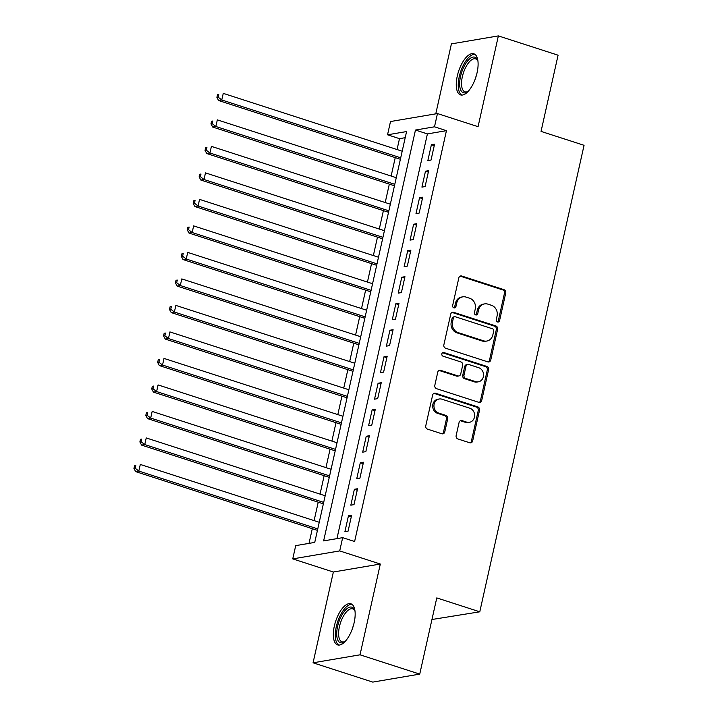 <?xml version="1.0" encoding="UTF-8"?>
<svg xmlns="http://www.w3.org/2000/svg" width="718" height="718" viewBox="0 0 718 718"><rect width="100%" height="100%" fill="white"/><g stroke="black" fill="none" stroke-linecap="round" stroke-linejoin="round"><path stroke-width="1.08" d="M497.502 321.96A1.903 1.687 80.4 0 0 499.557 320.677L505.732 293.025A2.719 2.405 80.4 0 0 503.973 289.668L461.764 276.026A2.719 2.405 80.4 0 0 458.838 277.875L452.654 305.518A1.903 1.687 80.4 0 0 454.62 307.923A1.903 1.687 80.4 0 0 455.939 306.577L456.738 302.996A8.697 7.701 80.4 0 1 462.787 296.848A8.697 7.701 80.4 0 1 466.108 297.099L469.626 298.239A8.697 7.701 80.4 0 1 475.262 308.982L474.463 312.563A1.903 1.687 80.4 0 0 476.429 314.969A1.903 1.687 80.4 0 0 477.748 313.622L478.547 310.05A8.697 7.701 80.4 0 1 484.596 303.894A8.697 7.701 80.4 0 1 487.908 304.145L491.426 305.285A8.697 7.701 80.4 0 1 497.071 316.037L496.273 319.609A1.903 1.687 80.4 0 0 497.502 321.96M497.574 321.987A1.903 1.687 80.4 0 0 498.283 320.892L504.467 293.24A2.719 2.405 80.4 0 0 502.699 289.884L460.498 276.242A2.719 2.405 80.4 0 0 460.112 276.161M453.955 307.887A1.903 1.687 80.4 0 0 454.673 306.792L455.472 303.22L456.738 302.996M475.765 314.933A1.903 1.687 80.4 0 0 476.483 313.838L477.282 310.266L478.547 310.05M354.145 622.668A21.603 9.119 -72.1 0 0 350.887 603.793A21.603 9.119 -72.1 0 0 334.346 626.033A21.603 9.119 -72.1 0 0 337.604 644.899A21.603 9.119 -72.1 0 0 354.145 622.668M477.084 72.671A21.603 9.119 -72.1 0 0 473.826 53.796A21.603 9.119 -72.1 0 0 457.285 76.036A21.603 9.119 -72.1 0 0 460.543 94.902A21.603 9.119 -72.1 0 0 477.084 72.671M456.145 435.593A2.719 2.405 80.4 0 0 457.904 438.958L469.743 442.782A2.719 2.405 80.4 0 0 472.668 440.942L479.534 410.238A2.719 2.405 80.4 0 0 477.775 406.882L435.566 393.24A2.719 2.405 80.4 0 0 432.64 395.079L425.774 425.783A2.719 2.405 80.4 0 0 427.542 429.14L441.839 433.762A2.719 2.405 80.4 0 0 444.765 431.922L447.709 418.782A2.719 2.405 80.4 0 0 445.941 415.426L438.851 413.128A7.27 6.435 80.4 0 1 433.941 405.688A7.27 6.435 80.4 0 1 439.183 399.002A7.27 6.435 80.4 0 1 441.956 399.208L469.743 408.192A7.27 6.435 80.4 0 1 474.652 415.632A7.27 6.435 80.4 0 1 469.41 422.319A7.27 6.435 80.4 0 1 466.637 422.112L462.006 420.613A2.719 2.405 80.4 0 0 459.08 422.453L456.145 435.593M342.666 537.656L339.704 550.912L292.747 558.891L295.708 545.635L314.744 542.404L406.576 131.556L387.541 134.796L390.502 121.539L437.459 113.561L434.498 126.808L415.462 130.048L323.63 540.896L342.666 537.656L354.611 541.516L446.443 130.676L434.498 126.808M437.459 113.561L478.071 126.682L498.364 35.9L558.083 55.196L541.049 131.403L584.057 145.305L479.777 611.808L436.777 597.914L419.743 674.112L360.023 654.816L380.316 564.034L339.704 550.912M487.836 361.872A2.719 2.405 80.4 0 0 490.762 360.023L497.619 329.32A2.719 2.405 80.4 0 0 495.86 325.963L453.65 312.321A2.719 2.405 80.4 0 0 450.724 314.17L443.859 344.864A2.719 2.405 80.4 0 0 445.627 348.23L487.836 361.872M488.581 369.779L481.715 400.482A2.719 2.405 80.4 0 1 478.789 402.322L436.58 388.689A2.719 2.405 80.4 0 1 434.821 385.324L437.756 372.184A2.719 2.405 80.4 0 1 440.681 370.344L457.797 375.873A2.719 2.405 80.4 0 0 460.723 374.033L462.67 365.318A2.719 2.405 80.4 0 0 460.911 361.953L443.087 356.2A1.903 1.687 80.4 0 1 443.904 352.556L486.813 366.422A2.719 2.405 80.4 0 1 488.581 369.779L487.307 369.994L480.45 400.698L481.715 400.482M419.743 674.112L372.786 682.1L313.066 662.804L360.023 654.816M498.364 35.9L451.407 43.888L435.772 113.848M431.024 160.069L434.578 144.165L431.401 144.704L427.847 160.608L431.024 160.069M425.092 186.572L428.655 170.669L425.478 171.207L421.924 187.111L425.092 186.572M419.168 213.075L422.722 197.181L419.554 197.719L416 213.623L419.168 213.075M413.245 239.588L416.799 223.684L413.631 224.222L410.077 240.126L413.245 239.588M407.321 266.091L410.875 250.187L407.707 250.726L404.153 266.629L407.321 266.091M401.398 292.594L404.952 276.69L401.775 277.238L398.221 293.141L401.398 292.594M395.474 319.106L399.029 303.202L395.851 303.741L392.297 319.645L395.474 319.106M389.551 345.609L393.105 329.706L389.928 330.244L386.374 346.148L389.551 345.609M383.618 372.112L387.181 356.209L384.004 356.756L380.45 372.66L383.618 372.112M377.695 398.625L381.249 382.721L378.081 383.259L374.527 399.163L377.695 398.625M371.771 425.128L375.326 409.224L372.157 409.763L368.603 425.666L371.771 425.128M365.848 451.631L369.402 435.727L366.234 436.266L362.68 452.169L365.848 451.631M359.924 478.143L363.479 462.239L360.301 462.778L356.747 478.682L359.924 478.143M354.001 504.646L357.555 488.743L354.378 489.281L350.824 505.185L354.001 504.646M446.443 130.676L427.407 133.907L336.939 538.626M348.454 515.784L344.9 531.688L348.077 531.149L351.632 515.246L348.454 515.784L351.299 516.709M405.212 137.685L399.486 138.655L397.054 149.532M395.25 157.619L391.13 176.036M389.327 184.122L385.207 202.539M383.403 210.625L379.284 229.051M377.48 237.137L373.36 255.554M371.547 263.641L367.436 282.057M365.624 290.144L361.513 308.569M359.7 316.656L355.581 335.073M353.777 343.159L349.657 361.576M347.853 369.662L343.734 388.088M341.93 396.174L337.81 414.591M336.006 422.678L331.887 441.094M330.074 449.181L325.963 467.606M324.15 475.693L320.04 494.11M318.227 502.196L314.107 520.613M312.303 528.699L309.027 543.373M431.949 619.508L479.777 611.808M380.316 564.034L333.358 572.013L313.066 662.804M333.358 572.013L292.747 558.891M399.486 138.655L387.541 134.796M427.407 133.907L415.462 130.048M431.401 144.704L434.246 145.619M425.478 171.207L428.323 172.132M419.554 197.719L422.399 198.635M413.631 224.222L416.476 225.138M407.707 250.726L410.552 251.65M401.775 277.238L404.629 278.153M395.851 303.741L398.696 304.656M389.928 330.244L392.773 331.169M384.004 356.756L386.849 357.672M378.081 383.259L380.926 384.175M372.157 409.763L375.002 410.687M366.234 436.266L369.079 437.19M360.301 462.778L363.155 463.693M354.378 489.281L357.223 490.206M484.596 303.894L483.322 304.109A8.697 7.701 80.4 0 0 477.282 310.266M462.787 296.848L461.512 297.064A8.697 7.701 80.4 0 0 455.472 303.22M488.222 361.953A2.719 2.405 80.4 0 0 489.488 360.239L496.353 329.535A2.719 2.405 80.4 0 0 494.585 326.178L452.385 312.536A2.719 2.405 80.4 0 0 451.999 312.447M493.697 331.124A1.903 1.687 80.4 0 0 492.467 328.772L455.418 316.8A1.903 1.687 80.4 0 0 453.363 318.092L452.519 321.861A8.697 7.701 80.4 0 0 458.165 332.613L483.492 340.799A8.697 7.701 80.4 0 0 486.813 341.05A8.697 7.701 80.4 0 0 492.853 334.893L493.697 331.124M454.691 316.746L453.417 316.961A1.903 1.687 80.4 0 0 452.098 318.307L453.363 318.092M486.813 341.05L485.539 341.265A8.697 7.701 80.4 0 1 482.218 341.014L456.899 332.829A8.697 7.701 80.4 0 1 451.254 322.077L452.098 318.307M479.175 402.412A2.719 2.405 80.4 0 0 480.45 400.698M458.838 375.954L457.563 376.169A2.719 2.405 80.4 0 1 456.531 376.088L439.416 370.56A2.719 2.405 80.4 0 0 439.03 370.47M487.307 369.994A2.719 2.405 80.4 0 0 485.547 366.638L442.638 352.771A1.903 1.687 80.4 0 0 442.566 352.753M475.558 381.617A7.27 6.435 80.4 0 0 478.332 381.823A7.27 6.435 80.4 0 0 483.573 375.137A7.27 6.435 80.4 0 0 478.673 367.697L468.881 364.529A2.719 2.405 80.4 0 0 465.955 366.377L464.007 375.092A2.719 2.405 80.4 0 0 465.776 378.449L475.558 381.617L474.293 381.832A7.27 6.435 80.4 0 0 477.066 382.039L478.332 381.823M467.849 364.457L466.574 364.672A2.719 2.405 80.4 0 0 464.69 366.593L465.955 366.377M474.293 381.832L464.501 378.664A2.719 2.405 80.4 0 1 462.742 375.308L464.69 366.593M469.41 422.319L468.145 422.534A7.27 6.435 80.4 0 1 465.363 422.328L460.732 420.829A2.719 2.405 80.4 0 0 460.346 420.739M439.183 399.002L437.917 399.217A7.27 6.435 80.4 0 0 432.676 405.903A7.27 6.435 80.4 0 0 437.576 413.344L438.851 413.128M442.225 433.851A2.719 2.405 80.4 0 0 443.5 432.137L446.434 418.998A2.719 2.405 80.4 0 0 444.675 415.641L437.576 413.344M470.128 442.871A2.719 2.405 80.4 0 0 471.403 441.157L478.269 410.454A2.719 2.405 80.4 0 0 476.501 407.097L434.291 393.455A2.719 2.405 80.4 0 0 433.905 393.365M402.188 151.193L223.262 93.367L221.772 99.99L218.604 100.529L400.384 159.279M218.164 97.163L218.757 94.507L217.491 94.731L216.899 97.379L218.164 97.163L221.772 99.99L400.707 157.816M217.491 94.731L218.757 94.507M218.604 100.529L216.899 97.379M468.208 91.33A18.695 7.889 107.9 0 1 467.499 91.841A18.695 7.889 107.9 0 1 460.534 76.422A18.695 7.889 107.9 0 1 469.114 59.352A18.695 7.889 107.9 0 1 477.676 60.357A18.695 7.889 107.9 0 1 477.955 61.183M477.937 61.138A17.304 7.306 -72.1 0 0 475.612 58.885A17.304 7.306 -72.1 0 0 462.356 76.7A17.304 7.306 -72.1 0 0 464.968 91.823A17.304 7.306 -72.1 0 0 468.172 91.357M474.966 54.389A21.459 9.056 -72.1 0 0 459.26 76.638A21.459 9.056 -72.1 0 0 461.818 95.09M345.268 641.327A18.695 7.889 107.9 0 1 344.559 641.838A18.695 7.889 107.9 0 1 336.715 633.204A18.695 7.889 107.9 0 1 345.34 610.201A18.695 7.889 107.9 0 1 354.737 610.354A18.695 7.889 107.9 0 1 355.015 611.189M354.997 611.144A17.304 7.306 -72.1 0 0 352.673 608.882A17.304 7.306 -72.1 0 0 346.588 611.682A17.304 7.306 -72.1 0 0 338.95 629.219A17.304 7.306 -72.1 0 0 342.028 641.82A17.304 7.306 -72.1 0 0 345.232 641.353M352.026 604.385A21.459 9.056 -72.1 0 0 345.214 608.011A21.459 9.056 -72.1 0 0 335.871 628.932A21.459 9.056 -72.1 0 0 338.878 645.096M396.264 177.696L217.33 119.87L215.849 126.494L212.681 127.041L394.46 185.782M212.241 123.667L212.833 121.019L211.559 121.234L210.966 123.882L212.241 123.667L215.849 126.494L394.783 184.32M211.559 121.234L212.833 121.019M212.681 127.041L210.966 123.882M390.341 204.199L211.406 146.373L209.925 153.006L206.757 153.544L388.537 212.286M206.317 150.17L206.91 147.522L205.635 147.737L205.043 150.385L206.317 150.17L209.925 153.006L388.86 210.832M205.635 147.737L206.91 147.522M206.757 153.544L205.043 150.385M384.417 230.711L205.483 172.885L204.002 179.509L200.834 180.047L382.613 238.798M200.385 176.682L200.986 174.025L199.712 174.241L199.119 176.897L200.385 176.682L204.002 179.509L382.936 237.335M199.712 174.241L200.986 174.025M200.834 180.047L199.119 176.897M378.494 257.215L199.559 199.389L198.078 206.012L194.901 206.551L376.681 265.301M194.461 203.185L195.054 200.537L193.788 200.753L193.196 203.4L194.461 203.185L198.078 206.012L377.013 263.838M193.788 200.753L195.054 200.537M194.901 206.551L193.196 203.4M372.57 283.718L193.636 225.892L192.155 232.524L188.978 233.063L370.757 291.804M188.538 229.688L189.13 227.041L187.865 227.256L187.272 229.904L188.538 229.688L192.155 232.524L371.089 290.35M187.865 227.256L189.13 227.041M188.978 233.063L187.272 229.904M366.647 310.23L187.712 252.404L186.231 259.027L183.054 259.566L364.834 318.316M182.614 256.2L183.207 253.544L181.941 253.759L181.349 256.416L182.614 256.2L186.231 259.027L365.166 316.853M181.941 253.759L183.207 253.544M183.054 259.566L181.349 256.416M360.714 336.733L181.789 278.907L180.299 285.531L177.131 286.069L358.91 344.819M176.691 282.704L177.283 280.056L176.018 280.271L175.425 282.919L176.691 282.704L180.299 285.531L359.233 343.357M176.018 280.271L177.283 280.056M177.131 286.069L175.425 282.919M354.791 363.236L175.856 305.41L174.375 312.043L171.207 312.581L352.987 371.323M170.767 309.207L171.36 306.559L170.085 306.774L169.493 309.422L170.767 309.207L174.375 312.043L353.31 369.869M170.085 306.774L171.36 306.559M171.207 312.581L169.493 309.422M348.867 389.748L169.933 331.922L168.452 338.546L165.284 339.084L347.063 397.826M164.844 335.719L165.436 333.062L164.162 333.278L163.569 335.934L164.844 335.719L168.452 338.546L347.386 396.372M164.162 333.278L165.436 333.062M165.284 339.084L163.569 335.934M342.944 416.252L164.009 358.426L162.528 365.049L159.36 365.588L341.14 424.338M158.911 362.222L159.504 359.574L158.238 359.79L157.646 362.437L158.911 362.222L162.528 365.049L341.463 422.875M158.238 359.79L159.504 359.574M159.36 365.588L157.646 362.437M337.02 442.755L158.086 384.929L156.605 391.561L153.428 392.1L335.207 450.841M152.988 388.725L153.58 386.078L152.315 386.293L151.722 388.941L152.988 388.725L156.605 391.561L335.539 449.387M152.315 386.293L153.58 386.078M153.428 392.1L151.722 388.941M331.097 469.267L152.162 411.441L150.681 418.064L147.504 418.603L329.284 477.344M147.064 415.237L147.657 412.581L146.391 412.796L145.799 415.453L147.064 415.237L150.681 418.064L329.616 475.89M146.391 412.796L147.657 412.581M147.504 418.603L145.799 415.453M325.173 495.77L146.239 437.944L144.758 444.568L141.581 445.106L323.36 503.856M141.141 441.741L141.733 439.093L140.468 439.308L139.875 441.956L141.141 441.741L144.758 444.568L323.683 502.394M140.468 439.308L141.733 439.093M141.581 445.106L139.875 441.956M319.241 522.273L140.306 464.447L138.825 471.08L135.657 471.618L317.437 530.36M135.217 468.244L135.81 465.596L134.544 465.811L133.943 468.459L135.217 468.244L138.825 471.08L317.76 528.897M134.544 465.811L135.81 465.596M135.657 471.618L133.943 468.459M498.283 320.892L499.557 320.677M454.673 306.792L455.939 306.577M476.483 313.838L477.748 313.622M460.498 276.242L461.764 276.026M502.699 289.884L503.973 289.668M504.467 293.24L505.732 293.025M452.385 312.536L453.65 312.321M494.585 326.178L495.86 325.963M496.353 329.535L497.619 329.32M489.488 360.239L490.762 360.023M451.254 322.077L452.519 321.861M456.899 332.829L458.165 332.613M482.218 341.014L483.492 340.799M439.416 370.56L440.681 370.344M456.531 376.088L457.797 375.873M442.638 352.771L443.904 352.556M485.547 366.638L486.813 366.422M462.742 375.308L464.007 375.092M464.501 378.664L465.776 378.449M460.732 420.829L462.006 420.613M465.363 422.328L466.637 422.112M444.675 415.641L445.941 415.426M446.434 418.998L447.709 418.782M443.5 432.137L444.765 431.922M434.291 393.455L435.566 393.24M476.501 407.097L477.775 406.882M478.269 410.454L479.534 410.238M471.403 441.157L472.668 440.942M475.262 78.881A17.304 7.306 107.9 0 1 476.393 75.399M352.323 628.887A17.304 7.306 107.9 0 1 353.453 625.396"/></g></svg>
